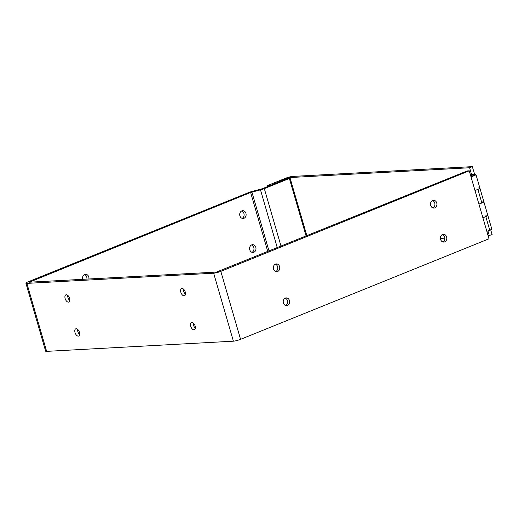 <?xml version="1.0" encoding="UTF-8"?>
<svg xmlns="http://www.w3.org/2000/svg" width="518" height="518" viewBox="0 0 518 518"><rect width="100%" height="100%" fill="white"/><g stroke="black" fill="none" stroke-linecap="round" stroke-linejoin="round"><path stroke-width="0.78" d="M446.62 236.953A3.898 3.212 -93.1 0 1 443.809 242.068A3.898 3.212 -93.1 0 1 440.391 238.351A3.898 3.212 -93.1 0 1 443.382 234.285A3.898 3.212 -93.1 0 1 446.62 236.953M442.793 241.925A3.898 3.212 86.9 0 0 444.606 237.063A3.898 3.212 86.9 0 0 442.385 234.537M255.814 247.351A3.898 3.212 -93.1 0 1 252.998 252.467A3.898 3.212 -93.1 0 1 249.585 248.75A3.898 3.212 -93.1 0 1 252.577 244.684A3.898 3.212 -93.1 0 1 255.814 247.351M251.981 252.324A3.898 3.212 86.9 0 0 253.801 247.462A3.898 3.212 86.9 0 0 251.58 244.936M289.452 300.563A3.898 3.212 -93.1 0 1 286.635 305.685A3.898 3.212 -93.1 0 1 283.223 301.968A3.898 3.212 -93.1 0 1 286.214 297.902A3.898 3.212 -93.1 0 1 289.452 300.563M285.619 305.542A3.898 3.212 86.9 0 0 287.438 300.673A3.898 3.212 86.9 0 0 285.217 298.148M279.578 266.576A3.898 3.212 -93.1 0 1 276.761 271.691A3.898 3.212 -93.1 0 1 273.349 267.974A3.898 3.212 -93.1 0 1 276.34 263.908A3.898 3.212 -93.1 0 1 279.578 266.576M275.744 271.549A3.898 3.212 86.9 0 0 277.564 266.686A3.898 3.212 86.9 0 0 275.343 264.161M82.705 279.377A3.898 3.212 -93.1 0 1 85.535 274.307A3.898 3.212 -93.1 0 1 88.772 276.975A3.898 3.212 -93.1 0 1 88.895 279.04M86.882 279.15A3.898 3.212 86.9 0 0 86.759 277.085A3.898 3.212 86.9 0 0 84.538 274.559M436.745 202.965A3.898 3.212 -93.1 0 1 433.935 208.081A3.898 3.212 -93.1 0 1 430.516 204.364A3.898 3.212 -93.1 0 1 433.508 200.298A3.898 3.212 -93.1 0 1 436.745 202.965M432.912 207.938A3.898 3.212 86.9 0 0 434.731 203.069A3.898 3.212 86.9 0 0 432.511 200.55M245.94 213.358A3.898 3.212 -93.1 0 1 243.123 218.479A3.898 3.212 -93.1 0 1 239.711 214.763A3.898 3.212 -93.1 0 1 242.702 210.696A3.898 3.212 -93.1 0 1 245.94 213.358M242.107 218.337A3.898 3.212 86.9 0 0 243.926 213.468A3.898 3.212 86.9 0 0 241.705 210.943M67.69 295.305A3.898 2.13 -112 0 0 67.91 297.449A3.898 2.13 -112 0 0 69.781 300.466M65.145 298.562A3.898 2.13 68 0 1 65.896 294.833A3.898 2.13 68 0 1 69.328 297.643A3.898 2.13 68 0 1 68.816 302.059A3.898 2.13 68 0 1 65.145 298.562M183.385 288.999A3.898 2.13 -112 0 0 183.599 291.142A3.898 2.13 -112 0 0 185.47 294.166M180.84 292.262A3.898 2.13 68 0 1 181.585 288.526A3.898 2.13 68 0 1 185.023 291.343A3.898 2.13 68 0 1 184.512 295.752A3.898 2.13 68 0 1 180.84 292.262M193.259 322.986A3.898 2.13 -112 0 0 193.473 325.129A3.898 2.13 -112 0 0 195.351 328.153M190.715 326.249A3.898 2.13 68 0 1 191.459 322.513A3.898 2.13 68 0 1 194.897 325.33A3.898 2.13 68 0 1 194.386 329.739A3.898 2.13 68 0 1 190.715 326.249M77.564 329.293A3.898 2.13 -112 0 0 77.784 331.436A3.898 2.13 -112 0 0 79.655 334.46M75.019 332.556A3.898 2.13 68 0 1 75.77 328.82A3.898 2.13 68 0 1 79.202 331.637A3.898 2.13 68 0 1 78.691 336.046A3.898 2.13 68 0 1 75.019 332.556M267.806 251.644L250.615 192.476L260.483 189.853A5.342 0.822 -16.2 0 0 264.303 188.617L289.374 178.47L306.132 236.13M213.649 273.206A5.342 0.822 -16.2 0 0 220.823 271.361L469.256 170.81L489.005 238.792L240.572 339.342A5.342 0.822 163.8 0 1 233.398 341.187L213.649 273.206L26.884 283.385A5.342 0.822 -16.2 0 1 25.9 283.197A5.342 0.822 -16.2 0 1 28.004 281.87L248.601 192.586A5.342 0.822 163.8 0 1 252.421 191.349L262.289 188.727L287.361 178.581L289.374 178.47M250.615 192.476L29.312 282.206L216.407 272.092L467.242 170.921L469.256 170.81M233.398 341.187L46.633 351.366A5.342 0.822 163.8 0 1 45.649 351.178L25.9 283.197M474.605 174.385L472.351 166.634L292.709 176.424A5.342 0.822 -16.2 0 0 285.528 178.27L267.424 185.599L267.696 186.538M269.528 185.8L287.542 178.16L289.944 177.544L469.593 167.754L471.568 174.553M269.438 185.489L267.424 185.599M490.695 229.772L492.1 234.615L488.137 235.8M444.787 238.157L440.391 238.397M472.351 166.634L469.593 167.754M487.943 230.918L489.342 235.735M482.847 217.586A5.089 0.783 -16.2 0 0 487.801 215.333A5.089 0.783 163.8 0 1 485.8 216.589L482.899 217.767M482.918 201.554A5.089 0.783 163.8 0 1 483.851 201.735A5.089 0.783 163.8 0 1 478.897 203.988M474.948 190.391A5.089 0.783 -16.2 0 0 479.901 188.138A5.089 0.783 163.8 0 1 477.9 189.4L475 190.572M470.363 174.618L475.019 174.365A5.089 0.783 163.8 0 1 475.951 174.54A5.089 0.783 163.8 0 1 470.998 176.793M470.525 175.168L471.762 175.259M471.704 175.058L470.616 175.498M470.642 175.57A3.237 0.499 -16.2 0 1 474.177 175.058A3.237 0.499 -16.2 0 1 472.902 175.861A3.237 0.499 -16.2 0 1 470.914 176.521A3.25 0.499 -16.2 0 0 474.19 175.052A3.25 0.499 -16.2 0 0 473.594 174.942L470.506 175.11M477.972 188.073A5.089 0.783 163.8 0 1 479.901 188.138L475.951 174.54M478.949 204.17L481.85 202.998A5.089 0.783 -16.2 0 0 483.851 201.735L487.801 215.333A5.089 0.783 163.8 0 0 485.871 215.261M486.849 231.358L489.75 230.186A5.089 0.783 -16.2 0 0 491.75 228.924L487.801 215.333M264.303 188.617L281.054 246.277M261.007 189.141L260.483 189.853L277.311 247.792M252.421 191.349L251.897 192.061L269.056 251.133M30.018 281.76L30.154 282.239M26.884 283.385L46.633 351.366M220.823 271.361L240.572 339.342M287.658 178.561L287.542 178.16M289.944 177.544L306.883 235.826M489.75 230.186L485.8 216.589M481.85 202.998L477.9 189.4M483.851 201.735L479.901 188.138"/></g></svg>
